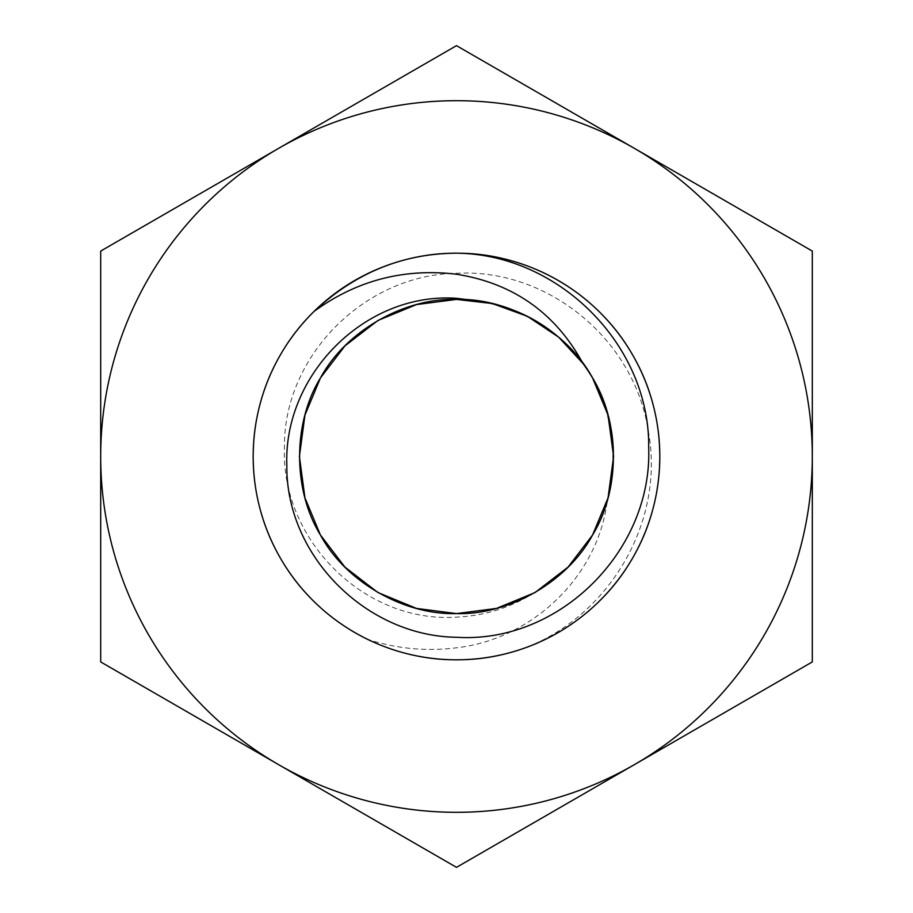<?xml version="1.0" encoding="UTF-8"?>
<svg xmlns="http://www.w3.org/2000/svg" width="913" height="913" viewBox="0 0 913 913"><rect width="100%" height="100%" fill="white"/><g stroke="black" fill="none" stroke-linecap="round" stroke-linejoin="round"><path stroke-width="0.68" stroke-dasharray="4.57 3.42" d="M582.62 362.826C619.082 408.339 623.944 484.472 592.548 535.052C567.452 581.615 509.386 615.145 456.5 613.593C403.614 615.145 345.548 581.615 320.452 535.052C292.674 490.03 292.674 422.97 320.452 377.948C345.548 331.385 403.614 297.855 456.5 299.407C509.386 297.855 567.452 331.385 592.548 377.948C620.326 422.97 620.326 490.03 592.548 535.052C567.452 581.615 509.386 615.145 456.5 613.593C403.614 615.145 345.548 581.615 320.452 535.052C292.674 490.03 292.674 422.97 320.452 377.948C345.548 331.385 403.614 297.855 456.5 299.407C509.386 297.855 567.452 331.385 592.548 377.948C620.326 422.97 620.326 490.03 592.548 535.052C567.452 581.615 509.386 615.145 456.5 613.593C403.614 615.145 345.548 581.615 320.452 535.052C292.674 490.03 292.674 422.97 320.452 377.948C345.548 331.385 403.614 297.855 456.5 299.407C509.386 297.855 567.452 331.385 592.548 377.948C620.326 422.97 620.326 490.03 592.548 535.052C578.226 560.057 557.615 580.029 530.727 594.956C507.833 608.549 483.08 615.944 456.5 617.12C363.99 623.476 280.759 539.412 284.445 447.427C283.384 355.625 365.326 274.414 456.5 273.318C548.268 268.08 634.501 340.081 648.162 430.308C665.588 520.148 610.352 615.442 525.078 647.899C572.611 629.73 608.446 599.807 632.583 558.163C668.533 499.89 668.533 413.11 632.583 354.837C600.092 294.568 524.941 251.178 456.5 253.186C524.941 251.178 600.092 294.568 632.583 354.837C668.533 413.11 668.533 499.89 632.583 558.163C600.092 618.432 524.941 661.822 456.5 659.814C524.941 661.822 600.092 618.432 632.583 558.163C668.533 499.89 668.533 413.11 632.583 354.837C600.092 294.568 524.941 251.178 456.5 253.186C524.941 251.178 600.092 294.568 632.583 354.837C668.533 413.11 668.533 499.89 632.583 558.163C600.092 618.432 524.941 661.822 456.5 659.814C524.941 661.822 600.092 618.432 632.583 558.163C668.533 499.89 668.533 413.11 632.583 354.837C600.092 294.568 524.941 251.178 456.5 253.186C524.941 251.178 600.092 294.568 632.583 354.837C668.533 413.11 668.533 499.89 632.583 558.163C600.092 618.432 524.941 661.822 456.5 659.814C524.941 661.822 600.092 618.432 632.583 558.163C668.533 499.89 668.533 413.11 632.583 354.837C600.092 294.568 524.941 251.178 456.5 253.186C524.941 251.178 600.092 294.568 632.583 354.837C668.533 413.11 668.533 499.89 632.583 558.163C600.092 618.432 524.941 661.822 456.5 659.814C524.941 661.822 600.092 618.432 632.583 558.163C668.533 499.89 668.533 413.11 632.583 354.837C600.092 294.568 524.941 251.178 456.5 253.186C524.941 251.178 600.092 294.568 632.583 354.837C668.533 413.11 668.533 499.89 632.583 558.163C600.092 618.432 524.941 661.822 456.5 659.814A203.314 203.314 0 0 0 656.812 421.692A203.314 203.314 0 0 0 258.356 410.93A203.314 203.314 0 0 0 456.5 659.814C388.059 661.822 312.908 618.432 280.417 558.163C244.467 499.89 244.467 413.11 280.417 354.837C312.908 294.568 388.059 251.178 456.5 253.186C388.059 251.178 312.908 294.568 280.417 354.837C244.467 413.11 244.467 499.89 280.417 558.163C312.908 618.432 388.059 661.822 456.5 659.814C388.059 661.822 312.908 618.432 280.417 558.163C244.467 499.89 244.467 413.11 280.417 354.837C312.908 294.568 388.059 251.178 456.5 253.186C388.059 251.178 312.908 294.568 280.417 354.837C244.467 413.11 244.467 499.89 280.417 558.163C312.908 618.432 388.059 661.822 456.5 659.814C388.059 661.822 312.908 618.432 280.417 558.163C244.467 499.89 244.467 413.11 280.417 354.837C312.908 294.568 388.059 251.178 456.5 253.186C388.059 251.178 312.908 294.568 280.417 354.837C244.467 413.11 244.467 499.89 280.417 558.163C312.908 618.432 388.059 661.822 456.5 659.814C388.059 661.822 312.908 618.432 280.417 558.163C244.467 499.89 244.467 413.11 280.417 354.837C312.908 294.568 388.059 251.178 456.5 253.186C388.059 251.178 312.908 294.568 280.417 354.837C244.467 413.11 244.467 499.89 280.417 558.163C312.908 618.432 388.059 661.822 456.5 659.814C426.36 659.951 396.756 653.137 367.677 639.385C396.79 648.766 426.405 651.574 456.5 647.796C532.062 639.18 598.072 576.754 607.248 500.712L613.08 469.282L612.383 437.042L605.262 406.011L592.548 377.948M456.5 812.308A355.808 355.808 0 0 1 278.602 764.638L456.5 867.35L812.308 661.925L812.308 251.075L456.5 45.65L100.692 251.075L100.692 661.925L278.602 764.638A355.808 355.808 0 0 1 278.602 148.363A355.808 355.808 0 0 1 812.308 456.5A355.808 355.808 0 0 1 456.5 812.308M583.59 364.15L588.132 370.758L583.59 364.15M530.727 594.956C568.902 573.706 594.397 542.299 607.248 500.712"/><path stroke-width="1.37" d="M481.984 301.484C523.526 308.914 557.067 329.365 582.62 362.826C555.104 312.771 513.072 283.235 456.5 274.231C404.105 268 356.629 280.394 314.049 311.424A203.314 203.314 0 0 0 456.5 659.814A203.314 203.314 0 0 0 659.814 456.5A203.314 203.314 0 0 0 456.5 253.186C558.836 254.111 649.999 345.057 648.687 447.564C652.521 550.208 559.863 643.848 456.5 637.263C366.604 636.144 285.837 556.097 286.853 465.573C283.224 374.866 365.268 291.977 456.5 298.3L481.984 301.484C530.909 311.002 567.76 336.498 592.548 377.948C620.326 422.97 620.326 490.03 592.548 535.052C567.452 581.615 509.386 615.145 456.5 613.593C403.614 615.145 345.548 581.615 320.452 535.052C292.674 490.03 292.674 422.97 320.452 377.948C345.548 331.385 403.614 297.855 456.5 299.407C509.386 297.855 567.452 331.385 592.548 377.948C620.326 422.97 620.326 490.03 592.548 535.052C567.452 581.615 509.386 615.145 456.5 613.593C403.614 615.145 345.548 581.615 320.452 535.052C292.674 490.03 292.674 422.97 320.452 377.948C345.548 331.385 403.614 297.855 456.5 299.407C509.386 297.855 567.452 331.385 592.548 377.948C620.326 422.97 620.326 490.03 592.548 535.052C567.452 581.615 509.386 615.145 456.5 613.593C403.614 615.145 345.548 581.615 320.452 535.052C292.674 490.03 292.674 422.97 320.452 377.948C345.548 331.385 403.614 297.855 456.5 299.407C509.386 297.855 567.452 331.385 592.548 377.948C614.004 415.849 618.9 456.774 607.248 500.712M456.5 812.308A355.808 355.808 0 0 0 634.398 148.363A355.808 355.808 0 0 0 100.692 456.5A355.808 355.808 0 0 0 456.5 812.308M456.5 867.35L812.308 661.925L812.308 251.075L456.5 45.65L100.692 251.075L100.692 661.925L456.5 867.35M456.5 253.186C402.724 253.506 355.237 272.919 314.049 311.424A203.314 203.314 0 0 1 456.5 253.186M592.548 377.948L588.132 370.758L592.548 377.948L608.058 415.153L613.593 456.5L608.058 497.847L592.548 535.052L568.091 567.076L535.052 592.548L496.467 608.423L456.5 613.593L416.533 608.423L377.948 592.548L344.909 567.076L320.452 535.052L304.942 497.847L299.407 456.5L304.942 415.153L320.452 377.948L344.909 345.924L377.948 320.452L416.533 304.577L456.5 299.407L492.324 303.538L527.394 316.309L558.642 337.148L583.59 364.15"/></g></svg>
